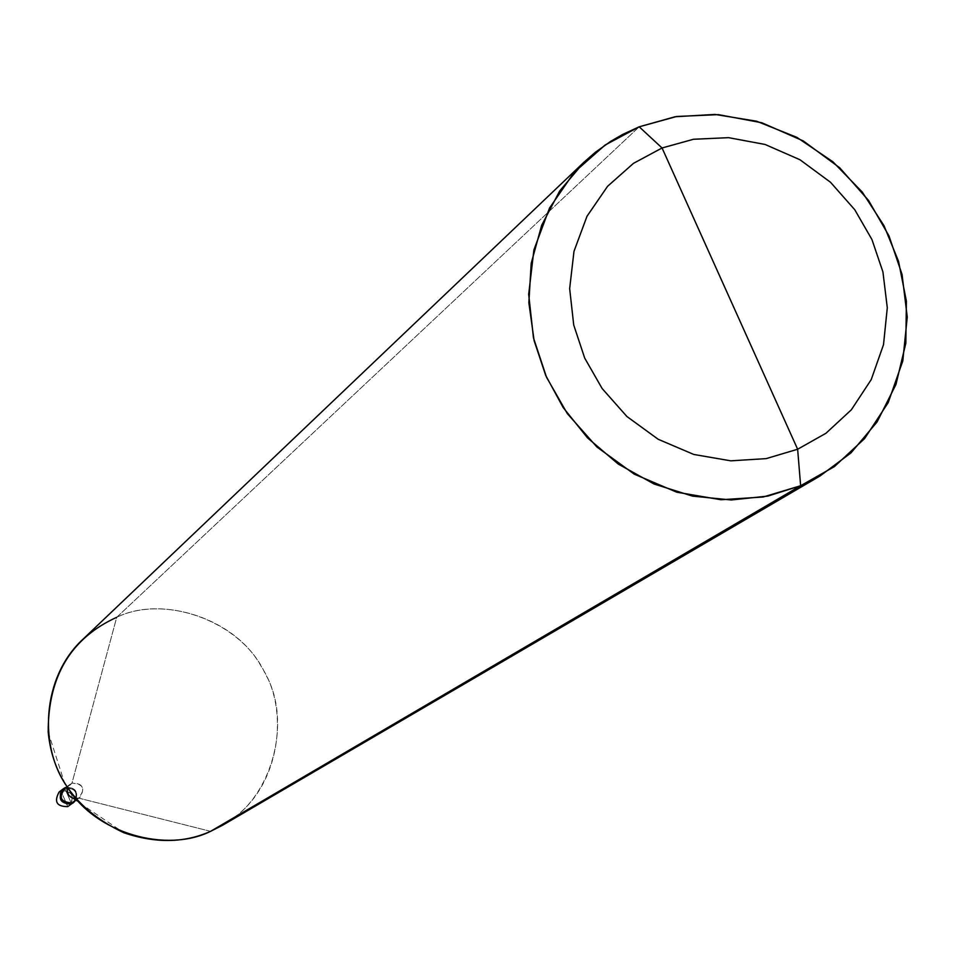 <?xml version="1.0" encoding="UTF-8"?>
<svg xmlns="http://www.w3.org/2000/svg" width="955" height="955" viewBox="0 0 955 955"><rect width="100%" height="100%" fill="white"/><g stroke="black" fill="none" stroke-linecap="round" stroke-linejoin="round"><path stroke-width="0.72" stroke-dasharray="4.78 3.58" d="M70.825 804.361C74.287 794.799 70.992 790.334 60.929 790.955L59.138 791.993L60.929 790.955L67.769 806.617L60.929 790.955L64.689 788.066L71.565 803.824L64.689 788.066C75.72 787.982 78.656 792.841 73.499 802.666C78.656 792.841 75.72 787.982 64.689 788.066L62.887 789.116M73.225 802.869C78.752 793.044 75.911 788.114 64.689 788.066L60.929 790.955C72.091 790.991 74.932 795.897 69.428 805.674M71.565 803.824L64.689 788.066L65.227 787.66L64.689 788.066L71.565 803.824M63.161 788.926L65.298 787.839M63.746 789.116L71.983 783.112L67.71 787.553M76.078 798.667L78.513 798.07L75.552 800.242L78.513 798.07L72.449 798.153L123.864 832.748M48.204 732.187L67.196 791.17L68.354 786.228L71.983 783.112L116.725 617.288L639.193 126.812L116.725 617.288L71.983 783.112L65.429 788.126C75.994 788.173 78.668 792.805 73.475 802.045M210.578 831.339L78.513 798.07L80.089 797.162C85.329 787.839 82.631 783.16 71.983 783.112C83.634 784.055 85.807 789.033 78.513 798.07L210.578 831.339M82.751 639.444L99.201 626.492L116.725 617.288C165.251 593.497 242.272 621.968 265.168 673.657C292.481 719.855 273.297 798.798 222.539 825.275M65.489 787.779C74.645 787.66 77.892 791.982 75.242 800.732M75.755 800.374C78.453 791.564 75.194 787.23 65.979 787.374C75.194 787.23 78.453 791.564 75.755 800.374L80.089 797.162M74.788 800.803C78.071 791.767 74.944 787.541 65.429 788.126M233.832 817.719C280.042 784.688 289.699 709.923 261.957 667.76C236.422 618.876 162.959 594.881 116.725 617.288M65.979 787.398L70.276 784.103"/><path stroke-width="1.43" d="M65.429 788.126C58.183 797.079 60.344 802.021 71.9 802.94L70.407 803.943L66.552 803.788L61.765 800.433L60.332 797.139L60.416 793.271L62.266 789.785L65.227 787.66L63.424 788.711C58.064 798.535 60.965 803.442 72.103 803.418L71.565 803.824C60.225 803.704 57.431 798.738 63.161 788.926C57.431 798.738 60.225 803.704 71.565 803.824L67.769 806.617L71.565 803.824C60.428 803.847 57.527 798.941 62.887 789.116C57.527 798.941 60.428 803.847 71.565 803.824L67.769 806.617C56.679 806.641 53.814 801.77 59.138 791.993C53.802 801.77 56.679 806.641 67.769 806.617L70.825 804.361M116.725 617.288C70.837 638.191 48.001 676.486 48.204 732.187C52.597 777.609 77.809 811.141 123.864 832.748C155.605 843.516 184.506 843.038 210.578 831.339L800.636 485.737L820.059 475.972L850.953 452.921L877.096 421.931L895.945 384.483L905.841 343.167L906.391 301.147L898.548 261.36L884.032 225.738L862.305 192.134L832.879 161.765L796.888 137.365L756.587 121.213L714.973 114.421L675.054 116.761L639.193 126.812L662.066 147.977L693.509 139.263L728.593 137.663L765.039 144.456L799.944 159.736L830.516 182.274L854.785 209.766L871.951 239.562L882.933 271.948L887.291 307.773L883.518 344.636L871.235 379.589L851.359 409.791L825.968 433.26L797.64 449.244L662.066 147.977L633.475 163.341L607.571 186.309L587.003 216.272L573.991 251.32L569.658 288.613L573.728 325.046L584.699 358.089L602.128 388.518L626.91 416.511L658.186 439.276L693.796 454.461L730.814 460.835L766.197 458.615L797.64 449.244L800.636 485.737L210.578 831.339C166.719 853.221 95.619 833.763 67.399 787.099C38.749 747.383 41.614 677.501 82.751 639.444L584.006 162.183L559.749 190.893L541.664 225.296L531.195 263.401L528.855 302.699L534.132 340.72L545.723 375.458L563.199 407.594L587.54 437.903L618.291 464.082L654.02 483.994L692.53 496.123L731.279 499.978L767.904 496.075L800.636 485.737L763.164 497.006L720.953 499.74L676.785 492.207L634.251 474.146L596.911 447L567.318 413.599L546.535 377.273L533.463 337.831L528.676 294.343L533.917 249.864L549.519 208.071L574.134 172.378L605.088 145.065L639.193 126.812L622.791 134.369L610.687 141.364L595.096 152.49L584.006 162.183M59.138 791.993L63.161 788.926M65.227 787.66L65.979 787.374L65.227 787.66M75.242 800.732L73.225 802.869L71.565 803.824L71.9 802.94L75.552 800.242L71.9 802.94C61.418 802.964 58.697 798.356 63.746 789.116L65.979 787.398M67.71 787.553C66.384 794.202 69.166 797.903 76.078 798.667M72.449 798.153L68.724 795.264L67.196 791.17M797.64 449.244L766.197 458.615L730.814 460.835L693.796 454.461L658.186 439.276L626.91 416.511L602.128 388.518L584.699 358.089L573.728 325.046L569.658 288.613L573.991 251.32L587.003 216.272L607.571 186.309L633.475 163.341L662.066 147.977L797.64 449.244L825.968 433.26L851.359 409.791L871.235 379.589L883.518 344.636L887.291 307.773L882.933 271.948L871.951 239.562L854.785 209.766L830.516 182.274L799.944 159.736L765.039 144.456L728.593 137.663L693.509 139.263L662.066 147.977L639.193 126.812L676.665 116.486L718.458 114.636L761.827 122.753L803.346 140.97L839.696 167.77L868.561 200.466L888.974 235.897L902.045 274.407L907.25 317.024L902.809 360.906L888.222 402.556L864.597 438.584L834.384 466.613L800.636 485.737L797.64 449.244M72.103 803.418L75.755 800.374L72.103 803.418M75.743 800.362L71.9 802.94L74.788 800.803M820.059 475.972L222.539 825.275L210.578 831.339L233.832 817.719"/></g></svg>
